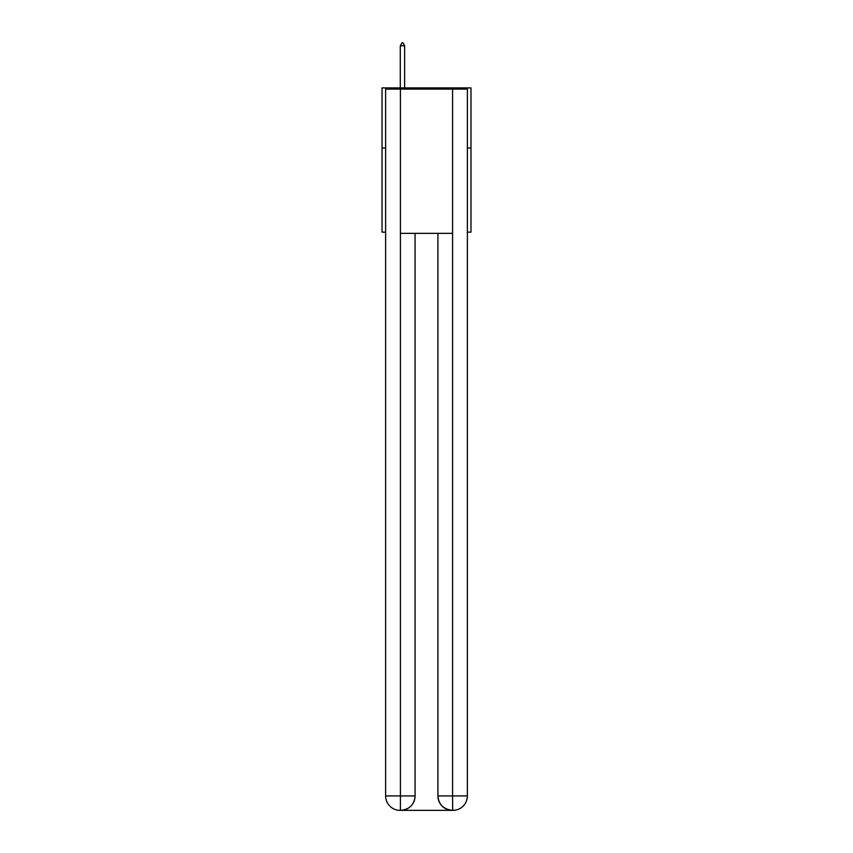 <?xml version="1.0" encoding="UTF-8"?>
<svg xmlns="http://www.w3.org/2000/svg" width="853" height="853" viewBox="0 0 853 853"><rect width="100%" height="100%" fill="white"/><g stroke="black" fill="none" stroke-linecap="round" stroke-linejoin="round"><path stroke-width="1.28" d="M385.631 147.995L382.027 147.995L382.027 87.902L470.973 87.902L470.973 232.144L467.369 232.144M382.027 147.995L382.027 232.144L385.631 232.144M470.973 147.995L467.369 147.995M400.057 810.35A14.426 14.426 0 0 1 385.631 795.924L415.08 795.924L415.08 233.349L415.08 795.924A14.426 14.426 0 0 1 400.654 810.35L400.057 810.35A14.426 14.426 0 0 1 385.631 795.924L385.631 89.096L400.42 89.096L400.42 233.349L452.58 233.349L452.58 89.096L400.42 89.096M452.58 89.096L467.369 89.096L467.369 795.924A14.426 14.426 0 0 1 452.943 810.35L452.346 810.35A14.426 14.426 0 0 1 437.92 795.924L437.92 233.349L437.92 795.924C438.655 804.432 443.464 809.23 452.346 810.35L400.654 810.35C409.579 809.412 414.387 804.603 415.08 795.924M437.92 795.924L452.58 795.924L452.698 810.35M400.42 233.349L400.42 810.35M404.621 45.774L402.819 42.65L402.094 42.65L400.292 45.774L404.621 45.774L404.621 87.902M400.292 45.774L400.292 87.902M452.58 233.349L452.58 795.924L467.369 795.924"/></g></svg>
